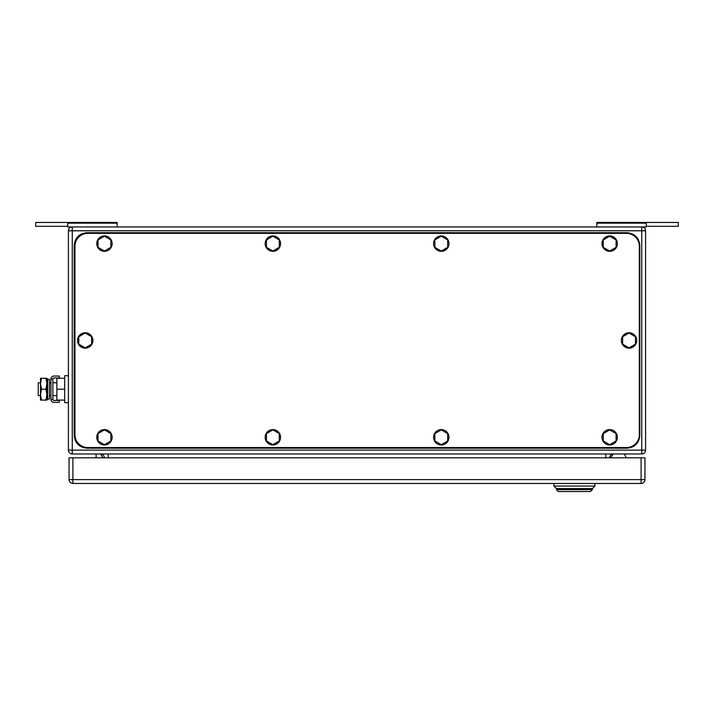 <?xml version="1.0" encoding="UTF-8"?>
<svg xmlns="http://www.w3.org/2000/svg" width="714" height="714" viewBox="0 0 714 714"><rect width="100%" height="100%" fill="white"/><g stroke="black" fill="none" stroke-linecap="round" stroke-linejoin="round"><path stroke-width="1.07" d="M646.232 226.302L678.3 226.302L678.3 222.456L596.85 222.456L596.85 226.945M646.232 222.456L646.232 226.945L67.768 226.945L67.768 222.456L35.7 222.456L35.7 226.302L67.768 226.302M596.85 223.179L646.232 223.179M67.768 222.456L117.15 222.456L117.15 226.945M117.15 223.179L67.768 223.179M96.113 453.97L96.113 457.817M100.629 453.97L102.932 457.817M624.741 454.711L626.187 457.817L624.741 454.711A1.285 1.285 0 0 0 623.581 453.97M612.889 454.515L610.577 457.817L612.889 454.515A1.285 1.285 0 0 1 613.942 453.97M645.59 450.123L645.59 230.792L72.257 230.792L72.257 226.945A3.847 3.847 0 0 0 68.41 230.792L68.41 450.123A3.847 3.847 0 0 0 72.257 453.97L641.743 453.97A3.847 3.847 0 0 0 645.59 450.123L641.743 450.123L641.743 453.97M645.59 230.792A3.847 3.847 0 0 0 641.743 226.945L641.743 450.123L72.257 450.123L72.257 453.97M613.531 453.97A3.847 3.847 0 0 0 609.676 457.817A3.847 3.847 0 0 1 613.531 453.97A3.847 3.847 0 0 0 609.676 457.817M100.469 453.97A3.847 3.847 0 0 1 104.324 457.817M558.375 491.544L556.447 489.625L592.361 489.625L590.442 491.544L558.375 491.544M594.932 483.467L594.932 486.029L592.361 488.599L556.447 488.599L592.361 488.599L592.361 489.625M553.885 483.467L553.885 486.029L556.447 488.599L556.447 489.625M594.932 486.029L553.885 486.029M644.947 479.621L644.947 457.817L72.899 457.817L72.899 483.467L641.101 483.467A3.847 3.847 0 0 0 644.947 479.621L641.101 479.621L641.101 483.467M72.899 483.467A3.847 3.847 0 0 1 69.053 479.621L69.053 457.817L72.899 457.817M626.481 447.553L87.777 447.553A12.825 12.825 0 0 1 74.952 434.728L74.952 246.178A12.825 12.825 0 0 1 87.777 233.353L626.481 233.353A12.825 12.825 0 0 1 639.307 246.178L639.307 434.728A12.825 12.825 0 0 1 626.481 447.553M272.855 251.025L279.272 247.321L279.272 239.913L272.855 236.209L266.447 239.913L266.447 247.321L272.855 251.025M280.557 243.617A7.693 7.693 0 0 1 272.855 251.31A7.693 7.693 0 0 1 265.162 243.617A7.693 7.693 0 0 1 272.855 235.923A7.693 7.693 0 0 1 280.557 243.617M104.449 251.025L110.866 247.321L110.866 239.913L104.449 236.209L98.032 239.913L98.032 247.321L104.449 251.025M112.143 243.617A7.693 7.693 0 0 1 104.449 251.31A7.693 7.693 0 0 1 96.756 243.617A7.693 7.693 0 0 1 104.449 235.923A7.693 7.693 0 0 1 112.143 243.617M104.449 444.697L110.866 440.993L110.866 433.594L104.449 429.89L98.032 433.594L98.032 440.993L104.449 444.697M112.143 437.289A7.693 7.693 0 0 1 104.449 444.992A7.693 7.693 0 0 1 96.756 437.289A7.693 7.693 0 0 1 104.449 429.596A7.693 7.693 0 0 1 112.143 437.289M272.855 444.697L279.272 440.993L279.272 433.594L272.855 429.89L266.447 433.594L266.447 440.993L272.855 444.697M280.557 437.289A7.693 7.693 0 0 1 272.855 444.992A7.693 7.693 0 0 1 265.162 437.289A7.693 7.693 0 0 1 272.855 429.596A7.693 7.693 0 0 1 280.557 437.289M441.27 444.697L447.678 440.993L447.678 433.594L441.27 429.89L434.853 433.594L434.853 440.993L441.27 444.697M448.963 437.289A7.693 7.693 0 0 1 441.27 444.992A7.693 7.693 0 0 1 433.577 437.289A7.693 7.693 0 0 1 441.27 429.596A7.693 7.693 0 0 1 448.963 437.289M441.27 251.025L447.678 247.321L447.678 239.913L441.27 236.209L434.853 239.913L434.853 247.321L441.27 251.025M448.963 243.617A7.693 7.693 0 0 1 441.27 251.31A7.693 7.693 0 0 1 433.577 243.617A7.693 7.693 0 0 1 441.27 235.923A7.693 7.693 0 0 1 448.963 243.617M85.207 347.861L91.624 344.157L91.624 336.749L85.207 333.045L78.799 336.749L78.799 344.157L85.207 347.861M92.909 340.453A7.693 7.693 0 0 1 85.207 348.146A7.693 7.693 0 0 1 77.514 340.453A7.693 7.693 0 0 1 85.207 332.76A7.693 7.693 0 0 1 92.909 340.453M629.043 347.861L635.46 344.157L635.46 336.749L629.043 333.045L622.635 336.749L622.635 344.157L629.043 347.861M636.745 340.453A7.693 7.693 0 0 1 629.043 348.146A7.693 7.693 0 0 1 621.35 340.453A7.693 7.693 0 0 1 629.043 332.76A7.693 7.693 0 0 1 636.745 340.453M609.676 444.697L616.093 440.993L616.093 433.594L609.676 429.89L603.268 433.594L603.268 440.993L609.676 444.697M617.378 437.289A7.693 7.693 0 0 1 609.676 444.992A7.693 7.693 0 0 1 601.982 437.289A7.693 7.693 0 0 1 609.676 429.596A7.693 7.693 0 0 1 617.378 437.289M609.676 251.025L616.093 247.321L616.093 239.913L609.676 236.209L603.268 239.913L603.268 247.321L609.676 251.025M617.378 243.617A7.693 7.693 0 0 1 609.676 251.31A7.693 7.693 0 0 1 601.982 243.617A7.693 7.693 0 0 1 609.676 235.923A7.693 7.693 0 0 1 617.378 243.617M639.824 435.37L639.824 245.536C639.057 237.744 634.782 233.469 626.99 232.71L87.01 232.71C79.218 233.469 74.943 237.744 74.176 245.536L74.176 435.37C74.943 443.162 79.218 447.437 87.01 448.196L626.99 448.196C634.782 447.437 639.057 443.162 639.824 435.37M40.493 382.784L38.261 382.784L38.261 395.61L40.493 395.61M64.688 400.099L56.861 400.099L56.861 378.295L64.688 378.295M68.41 375.725L64.688 375.725L64.688 389.192L56.861 389.192M64.688 389.192L64.688 402.66L68.41 402.66M41.466 378.295L40.493 383.739L40.493 378.295L46.91 378.295L46.91 400.099L40.493 400.099L40.493 383.739L41.466 389.192L40.502 394.869L41.466 400.099M41.466 389.192L45.937 389.192L46.91 394.646L45.937 400.099M45.937 378.295L46.91 383.739L45.937 389.192M59.298 402.339L59.298 400.42L53.862 400.42A0.973 0.973 0 0 1 52.89 399.438L50.962 399.438A2.901 2.901 0 0 0 53.862 402.339L59.298 402.339M52.89 378.947A0.973 0.973 0 0 1 53.862 377.974L59.298 377.974L59.298 376.046L53.862 376.046A2.901 2.901 0 0 0 50.962 378.947L52.89 378.947L52.89 399.438M50.962 378.947L50.962 399.438M49.471 397.752L49.471 398.947L47.651 399.331L47.651 379.063L49.471 379.437L49.471 397.752M47.651 379.063L47.035 382.017L47.035 396.368L47.651 399.331M68.41 230.792L72.257 230.792L72.257 450.123L68.41 450.123M605.829 453.97L605.829 457.817M108.171 457.817L108.171 453.97M69.053 479.621L641.101 479.621L641.101 457.817M49.471 382.784L50.962 382.784M52.89 382.784L56.861 382.784M49.471 395.61L50.962 395.61M52.89 395.61L56.861 395.61"/></g></svg>
